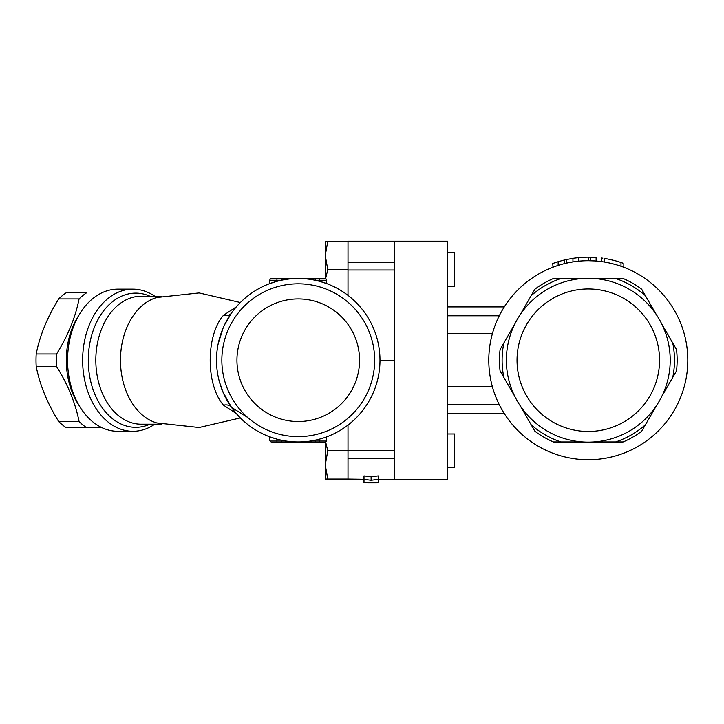 <?xml version="1.0" encoding="UTF-8"?>
<svg xmlns="http://www.w3.org/2000/svg" width="724" height="724" viewBox="0 0 724 724"><rect width="100%" height="100%" fill="white"/><g stroke="black" fill="none" stroke-linecap="round" stroke-linejoin="round"><path stroke-width="1.09" d="M223.435 393.141L219.589 382.408M218.132 376.399L217.888 375.123M216.521 360.489L216.802 353.393L216.512 360.226A81.74 81.74 0 0 0 339.122 431.006A81.74 81.74 0 0 0 339.122 289.437A81.74 81.74 0 0 0 216.512 360.226M218.132 344.036L223.064 328.171M321.746 281.935L318.605 281.057M279.211 280.74L275.5 281.717M272.305 282.713L274.061 282.152M271.057 283.138L272.975 282.496M274.143 282.125L276.278 281.5M278.858 280.822L280.17 280.514M317.646 280.822L320.225 281.5M322.361 282.125L325.266 283.075M324.976 437.468L323.709 437.893M321.574 438.563L320.27 438.943M317.755 439.595L316.026 440.002M271.084 437.314L270.088 436.952M276.007 438.871L273.925 438.255M277.826 439.368L280.487 440.002M317.302 439.712L321.013 438.726M324.198 437.73L325.266 437.368M348.009 270.007L394.209 270.007L394.209 241.173L348.009 241.173L348.009 295.374M325.266 241.382L327.782 241.382L325.266 255.491L325.266 241.382M348.009 241.382L327.782 241.382M325.266 278.523A1.774 1.774 0 0 0 324.904 278.487L319.574 278.487L324.904 278.487A1.774 1.774 0 0 1 325.266 278.523L325.266 255.491L327.782 269.599L325.61 278.631M348.009 269.599L327.782 269.599M348.009 425.069L348.009 479.062L325.266 479.062L325.266 441.921A1.774 1.774 0 0 1 324.904 441.957L319.574 441.957L324.904 441.957A1.774 1.774 0 0 0 325.266 441.921M325.61 441.812L327.782 450.844L325.266 464.953L327.782 479.062M348.009 450.844L327.782 450.844M348.009 479.062L364 479.279M271.6 278.487L276.93 278.487L271.6 278.487A1.774 1.774 0 0 0 269.826 280.26L269.826 283.591L276.93 281.319L276.93 280.26L281.301 280.26L281.301 278.487L271.6 278.487M311.591 278.487L298.252 278.487L315.202 278.487L315.202 280.26L326.687 280.26A1.774 1.774 0 0 0 324.904 278.487M276.93 441.957L271.6 441.957L281.301 441.957L281.301 440.183L276.93 440.183L276.93 441.957L271.6 441.957L276.93 441.957M307.917 441.957L284.921 441.957L319.574 441.957L319.574 440.183L315.202 440.183L315.202 441.957L310.343 441.957M218.503 342.307L219.978 336.678M221.571 331.927L222.485 329.556M224.594 324.795L231.508 313.049A10.661 7.457 -144.7 0 1 223.517 315.266C205.743 335.375 205.77 385.114 223.517 405.178L236.323 413.567M247.508 417.341L231.508 407.395L222.829 391.711M220.748 386.191L219.662 382.688M276.034 281.564L276.93 281.319M320.47 281.564L326.687 283.591L319.574 281.319L319.574 278.487L281.301 278.487M269.826 440.183L269.826 436.853L276.93 439.133L276.93 440.183L269.826 440.183A1.774 1.774 0 0 0 271.6 441.957M320.47 438.88L322.442 438.301M326.687 283.591L326.687 280.26M326.687 436.853L326.687 440.183A1.774 1.774 0 0 1 324.904 441.957M281.301 441.957L298.252 441.957M221.852 360.226A76.409 76.409 0 0 1 336.461 294.053A76.409 76.409 0 0 1 336.461 426.391A76.409 76.409 0 0 1 221.852 360.226M359.557 360.226A61.305 61.305 0 0 1 267.599 413.313A61.305 61.305 0 0 1 267.599 307.13A61.305 61.305 0 0 1 359.557 360.226M348.009 458.301L394.209 458.301L394.209 479.279L378.218 479.279M364 479.351L364 475.894L371.104 476.799L378.218 475.894L378.218 482.799L373.774 482.827L364 482.799L364 479.351L371.104 480.274L378.218 479.351M371.104 476.799L371.104 480.274M394.209 270.007L394.209 450.446L348.009 450.446M394.209 458.301L394.209 450.446M447.513 386.58L492.338 386.58M492.338 333.864L447.513 333.864M488.791 360.226A99.505 99.505 0 0 1 638.043 274.052A99.505 99.505 0 0 1 638.043 446.4A99.505 99.505 0 0 1 488.791 360.226M578.295 261.219L578.702 257.608L578.051 257.672L572.946 258.314L572.946 261.907L578.051 261.246M566.512 259.491L566.512 263.129L564.593 263.581L564.593 259.925L572.946 258.314M553.018 267.183L552.756 263.482L558.15 261.672L558.15 265.391L553.046 267.165M594.639 260.921L588.648 260.721L588.648 257.165L590.422 257.183L590.422 260.74L593.59 260.857M609.798 263.065L615.481 264.504M620.993 266.242C624.631 267.563 624.631 267.563 620.993 266.242C624.631 267.563 624.631 267.563 620.993 266.242L620.993 262.486C624.631 263.753 624.631 263.753 620.993 262.486L622.631 263.056M604.287 262.007C600.621 261.464 600.621 261.464 604.287 262.007L604.287 258.414C600.621 257.88 600.621 257.88 604.287 258.414A103.061 103.061 0 0 1 620.993 262.486M601.879 261.645L602.811 261.78M594.884 257.373L593.336 257.282M577.281 257.753L575.879 257.916M575.987 257.898L577.399 257.744M578.702 261.183L578.702 257.608A103.061 103.061 0 0 1 588.648 257.165M590.422 257.183L596.114 257.463L596.114 261.029M615.481 260.812L609.798 259.427M602.811 258.187L601.445 258.006L601.445 261.59M558.15 261.672L564.593 259.925M500.094 370.932A88.844 88.844 0 0 1 500.094 349.511L503.85 343.004A86.183 86.183 0 0 0 503.85 377.439L500.094 370.932M503.85 343.004L514.809 324.026M514.809 396.417L503.85 377.439M670.207 360.226A81.912 81.912 0 0 0 547.335 289.283A81.912 81.912 0 0 0 547.335 431.16A81.912 81.912 0 0 0 670.207 360.226A81.912 81.912 0 0 0 547.335 289.283A81.912 81.912 0 0 0 547.335 431.16A81.912 81.912 0 0 0 670.207 360.226C670.017 367.104 670.017 367.104 670.207 360.226C670.017 353.339 670.017 353.339 670.207 360.226C670.017 353.339 670.017 353.339 670.207 360.226L670.207 360.308M670.18 362.407L670.162 362.959M590.295 442.111L588.295 442.138C595.182 441.948 595.182 441.948 588.295 442.138C581.408 441.948 581.408 441.948 588.295 442.138L588.214 442.138M586.105 442.111L585.562 442.093M593.626 441.966L590.313 442.111M506.556 365.548L506.384 360.226C506.565 367.104 506.565 367.104 506.384 360.226C506.565 353.339 506.565 353.339 506.384 360.226L506.384 360.136M506.411 358.036L506.429 357.484M586.295 278.333L588.295 278.306C581.408 278.496 581.408 278.496 588.295 278.306C595.182 278.496 595.182 278.496 588.295 278.306L588.377 278.306M590.485 278.342L591.028 278.351M582.965 278.478L586.277 278.333M615.608 441.957A86.183 86.183 0 0 0 645.428 424.744L641.672 431.251A88.844 88.844 0 0 1 623.111 441.957L593.689 441.957M656.387 405.766L645.428 424.744M531.163 424.744A86.183 86.183 0 0 0 560.982 441.957L553.471 441.957A88.844 88.844 0 0 1 534.918 431.251L520.203 405.766M582.901 441.957L560.982 441.957M560.982 278.487A86.183 86.183 0 0 0 531.163 295.7L534.918 289.202A88.844 88.844 0 0 1 553.471 278.487L582.901 278.487M520.203 314.687L531.163 295.7M645.428 295.7A86.183 86.183 0 0 0 615.608 278.487L623.111 278.487A88.844 88.844 0 0 1 641.672 289.202L656.387 314.687M593.689 278.487L615.608 278.487M672.732 377.439A86.183 86.183 0 0 0 672.732 343.004L676.488 349.511A88.844 88.844 0 0 1 676.488 370.932L661.772 396.417M661.772 324.026L672.732 343.004M394.209 360.226L379.991 360.226M231.508 407.395A10.661 7.457 -35.3 0 0 223.517 405.178M236.323 306.876L223.517 315.266M240.359 417.929L199.109 427.513L156.791 422.934A63.965 45.232 -90 0 1 120.474 360.226A63.965 45.232 -90 0 1 156.791 297.51L199.109 292.93L240.359 302.523M154.809 424.192A71.079 50.255 -90 0 1 132.908 431.296A71.079 50.255 -90 0 1 82.645 360.226A71.079 50.255 -90 0 1 132.908 289.148A71.079 50.255 -90 0 1 154.809 296.252M132.908 431.296L117.831 431.296A71.079 50.255 -90 0 1 67.567 360.226A71.079 50.255 -90 0 1 67.567 360.217A71.079 50.255 -90 0 1 117.831 289.148L132.908 289.148M79.034 315.04A65.748 46.49 90 0 0 79.034 405.413M79.061 298.931A74.626 52.771 -90 0 1 86.699 292.704L66.309 292.704A74.626 52.771 90 0 0 58.68 298.931C47.286 317.284 39.793 335.637 36.2 353.991A74.626 52.771 90 0 0 36.2 366.453C39.793 384.806 47.286 403.159 58.68 421.513A74.626 52.771 90 0 0 66.309 427.748L86.699 427.748A74.626 52.771 -90 0 1 79.061 421.513C75.468 403.159 67.975 384.806 56.59 366.453A74.626 52.771 -90 0 1 56.59 353.991C67.975 335.637 75.468 317.284 79.061 298.931L58.68 298.931M102.138 427.748L86.699 427.748M79.061 421.513L58.68 421.513M56.59 353.991L36.2 353.991M56.59 366.453L36.2 366.453M394.562 241.173L394.562 479.279L447.513 479.279L447.513 241.173L394.562 241.173M447.513 252.721L454.618 252.721L454.618 286.478L447.513 286.478M447.513 467.722L454.618 467.722L454.618 433.966L447.513 433.966M276.93 278.487L276.93 280.26L269.826 280.26M326.687 440.183L319.574 440.183L319.574 439.133M447.513 404.644L499.252 404.644M447.513 315.8L499.252 315.8M659.546 360.226A71.251 71.251 0 0 0 552.665 298.514A71.251 71.251 0 0 0 552.665 421.929A71.251 71.251 0 0 0 659.546 360.226M394.209 262.151L348.009 262.151M161.561 424.192L141.053 424.192A63.965 45.232 -90 0 1 95.821 360.226A63.965 45.232 -90 0 1 141.053 296.252L161.561 296.252M150.031 424.192A67.088 47.44 -90 0 1 88.283 360.226A67.088 47.44 -90 0 1 150.031 296.252M447.513 413.531L504.275 413.531M447.513 306.913L504.275 306.913M623.835 263.482L623.835 267.283"/></g></svg>
